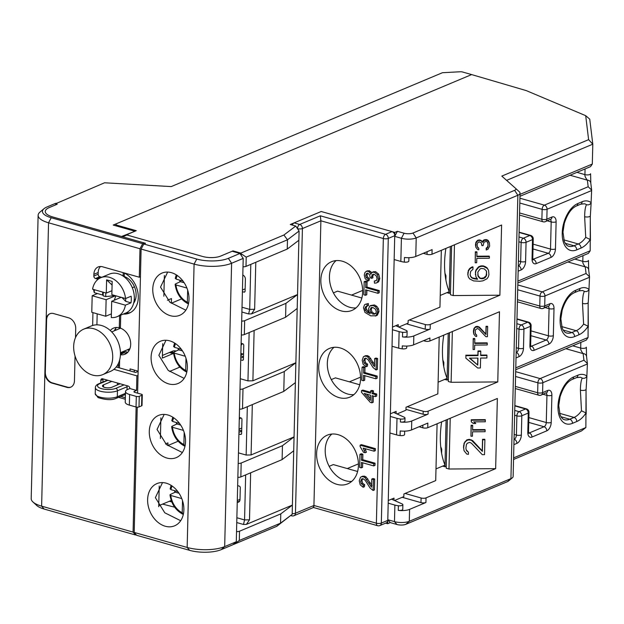 <?xml version="1.0" encoding="UTF-8"?>
<svg xmlns="http://www.w3.org/2000/svg" width="624" height="624" viewBox="0 0 624 624"><rect width="100%" height="100%" fill="white"/><g stroke="black" fill="none" stroke-linecap="round" stroke-linejoin="round"><path stroke-width="0.94" d="M408.915 257.689L408.837 261.074A3.518 1.193 -178.6 0 1 404.329 262.119L404.438 257.486A10.561 3.588 1.4 0 0 415.763 256.472L432.097 249.616L431.98 254.249L501.602 225.022L499.886 295.199L430.264 324.425L430.154 329.066L413.821 335.923A10.561 3.588 -178.6 0 1 402.496 336.929A3.518 1.193 -178.6 0 0 407.004 335.891L407.121 331.25A3.518 1.193 1.4 0 0 406.357 330.486L395.772 325.697M506.61 180.367L592.8 144.183L588.611 139.651L501.805 176.101L515.486 188.261A6.341 2.153 1.4 0 1 515.518 188.284A6.341 2.153 1.4 0 1 514.605 190.343L412.971 233.017A6.341 2.153 1.4 0 1 404.079 233.212L397.394 231.317L394.813 232.401L394.719 236.371L401.404 238.267A10.561 3.588 1.4 0 0 416.216 237.939L517.858 195.265A10.561 3.588 1.4 0 0 520.049 193.151A10.561 3.588 1.4 0 0 519.371 191.833A10.561 3.588 1.4 0 0 519.324 191.794L515.541 188.308M520.049 193.151L513.123 476.502A10.561 3.588 -178.6 0 1 512.382 477.781A10.561 3.588 -178.6 0 1 510.931 478.616L409.289 521.29A10.561 3.588 -178.6 0 1 394.485 521.625L387.793 519.722L387.691 523.692L390.273 522.616L387.793 519.722M404.68 431.145L404.594 434.53A3.518 1.193 -178.6 0 1 400.085 435.575L400.202 430.942A10.561 3.588 1.4 0 0 411.528 429.928L427.853 423.072L427.744 427.705L497.359 398.479L495.643 468.655L426.028 497.882L425.911 502.515L409.586 509.371A10.561 3.588 -178.6 0 1 398.26 510.385A3.518 1.193 -178.6 0 0 402.769 509.34L402.878 504.707A3.518 1.193 1.4 0 0 402.121 503.935L391.529 499.153M406.754 346.07L406.715 347.802A3.518 1.193 -178.6 0 1 402.207 348.847L402.277 345.868A10.561 3.588 1.4 0 0 413.603 344.854L429.936 337.997L429.866 340.977L499.481 311.75L497.765 381.927L428.15 411.154L428.072 414.133L411.746 420.989A10.561 3.588 -178.6 0 1 400.421 422.003A3.518 1.193 -178.6 0 0 404.929 420.958L404.999 417.979A3.518 1.193 1.4 0 0 404.243 417.214L393.65 412.425M430.154 329.066A3.518 1.193 -178.6 0 1 425.217 329.176L406.435 323.84M409.344 320.003L425.326 324.542A3.518 1.193 1.4 0 0 430.264 324.425M431.98 254.249A3.518 1.193 -178.6 0 1 427.042 254.366L423.314 253.305M392.434 329.722L399.126 331.617A10.561 3.588 1.4 0 0 402.613 332.296A3.518 1.193 1.4 0 0 407.121 331.25M402.207 348.847A10.561 3.588 -178.6 0 1 398.72 348.169L392.028 346.265M499.886 295.199L453.227 295.565L450.434 294.77L451.628 246.004M351.515 295.105L362.669 290.425M233.002 251.488L233.017 250.887L240.825 253.102L283.912 235.014L295.737 226.052L290.261 224.5L321.204 211.505L394.813 232.401M349.401 381.833L360.547 377.146M347.279 468.554L358.426 463.874M588.611 139.651L585.694 115.666L526.282 90.613L471.643 74.584L116.672 223.618A3.518 1.193 1.4 0 0 115.939 224.32A3.518 1.193 1.4 0 0 117.312 225.311L136.266 230.685L128.536 233.938A3.518 1.193 1.4 0 0 127.803 234.64A3.518 1.193 1.4 0 0 129.176 235.63L202.777 256.519A12.675 4.313 1.4 0 0 220.553 256.121A12.675 4.313 -178.6 0 1 202.777 256.519L126.945 234.998L122.647 236.8L145.509 243.29L143.785 244.015L196.763 259.046A22.534 7.66 1.4 0 0 228.361 258.336L239.959 253.469L232.151 251.254L220.553 256.121L233.017 250.887M276.791 526.313L233.704 544.401L239.296 540.478L280.55 523.154L276.791 526.313L292.165 514.355L280.55 523.154L280.777 513.887L292.391 505.089L246.379 524.402L243.485 524.472L244.561 519.932L245.661 474.903M280.777 513.887L239.522 531.211A3.518 1.193 1.4 0 1 236.535 531.609M174.665 507.203L162.599 504.098M250.645 472.805L249.499 519.823L246.379 524.402M237.658 485.644L239.21 486.08A1.412 1.053 67.2 0 1 240.295 487.718L239.998 499.637A3.518 2.636 67.2 0 1 238.579 502.094A3.518 2.636 67.2 0 1 237.253 502.187M240.271 378.721L247.954 380.905L249.14 332.561M239.53 409.133A3.518 1.193 -178.6 0 0 242.51 408.728L283.772 391.412L284.255 371.545L295.87 362.747L252.892 380.788L247.954 380.905M284.255 371.545L243.001 388.869A3.518 1.193 1.4 0 1 240.014 389.267M179.938 367.084L169.611 371.42M241.137 343.301L242.689 343.746A1.412 1.053 67.2 0 1 243.773 345.384L243.43 359.284A1.412 1.053 67.2 0 1 242.284 360.29L240.731 359.853M240.825 355.945L243.493 356.71M181.6 298.896L171.272 303.233M178.121 441.23L167.794 445.567M292.165 514.355L293.717 450.801L282.103 459.599L240.848 476.923A3.518 1.193 -178.6 0 1 237.861 477.321M282.103 459.599L282.446 445.7L294.06 436.894L251.082 454.943L252.314 404.617M293.717 450.801L295.386 382.613L283.772 391.412M252.892 380.788L254.124 330.47M295.386 382.613L297.539 294.559L251.519 313.88L248.633 313.942L249.701 309.403L250.801 264.373M255.793 262.283L254.639 309.293L251.519 313.88M297.196 308.459L285.581 317.265L285.925 303.358L297.539 294.559L298.865 240.271L287.251 249.07L287.477 239.803L283.912 235.014M251.082 454.943L246.145 455.052L247.322 406.708M238.454 452.868L246.145 455.052M282.446 445.7L241.184 463.016A3.518 1.193 1.4 0 1 238.196 463.421M240.887 353.418L243.126 354.058M179.166 366.202L179.135 367.419M173.558 353.41A10.561 5.998 105.8 0 0 173.098 353.574L162.349 358.082L162.708 343.676L162.419 355.438L172.302 351.289A14.087 7.995 -74.2 0 1 175.82 350.977A14.087 7.995 -74.2 0 1 176.101 351.07M160.891 417.823L160.384 438.555L160.891 417.823M164.369 275.488L163.862 296.221L164.369 275.488M158.722 506.743L159.229 486.018L158.746 505.721L171.218 500.487M239.015 430.1L241.683 430.856M239.039 429.156L241.753 428.017M240.848 355.009L243.563 353.87M239.32 417.448L240.88 417.893A1.412 1.053 67.2 0 1 241.956 419.531L241.621 433.43A1.412 1.053 67.2 0 1 240.474 434.444L238.922 434M242.798 275.114A3.518 2.636 67.2 0 1 245.388 279.178L245.099 291.096A1.412 1.053 67.2 0 1 243.953 292.102L242.401 291.665M240.77 358.184L243.485 357.045M238.961 432.331L241.675 431.192M241.324 255.528L240.825 253.102M287.251 249.07L245.989 266.393A3.518 1.193 -178.6 0 1 243.009 266.791M241.363 253.921L246.223 257.127L287.477 239.803L299.091 231.005L298.865 240.271M590.593 173.745A3.518 1.193 -178.6 0 1 590.593 173.8L590.811 183.495M585.694 115.666L589.75 119.168L592.8 144.183L592.316 164.042L590.507 166.655L519.979 196.271M586.927 376.03L586.03 390.796L586.201 414.079L585.998 412.955L581.49 410.803L580.39 390.156A3.518 1.193 1.4 0 0 584.08 390.367A3.518 1.193 1.4 0 0 586.061 389.345A3.518 1.193 1.4 0 0 586.053 389.282L585.874 427.534L513.583 457.883M580.827 342.397L580.687 348.075C580.421 349.362 581.24 351.211 583.136 353.613L583.939 360.204L587.402 363.519L586.856 376.21M586.349 347.194A3.518 1.193 -178.6 0 1 586.357 347.256L586.576 356.951M589.04 289.302L588.143 304.075L588.323 327.35L588.12 326.227L583.612 324.074L582.512 303.428A3.518 1.193 1.4 0 0 586.201 303.638A3.518 1.193 1.4 0 0 588.182 302.617A3.518 1.193 1.4 0 0 588.175 302.554L588.073 337.498L586.271 340.111L515.736 369.728M582.949 255.668L582.808 261.347C582.543 262.634 583.354 264.482 585.257 266.885L586.061 273.476L589.524 276.791L588.978 289.481M588.471 260.465A3.518 1.193 -178.6 0 1 588.471 260.528L588.689 270.223M591.162 202.582L590.265 217.347L590.444 240.622L590.234 239.499L585.725 237.346L584.633 216.707A3.518 1.193 1.4 0 0 588.323 216.91A3.518 1.193 1.4 0 0 590.296 215.888A3.518 1.193 1.4 0 0 590.296 215.826L590.195 250.77L588.393 253.383L517.858 283M585.062 168.94L584.922 174.619A3.518 1.193 -178.6 0 0 588.611 174.829A3.518 1.193 -178.6 0 0 590.593 173.8L590.788 183.043A3.518 3.307 173.1 0 0 587.371 180.157L588.175 186.748L591.646 190.07L591.092 202.753M591.669 190.523L547.069 209.251A3.518 2.636 -112.8 0 0 544.362 205.148A3.518 1.997 105.8 0 0 542.131 209.36L541.889 219.289A3.518 1.997 105.8 0 0 543.075 221.777A3.518 3.518 0 0 0 545.399 221.629L549.994 219.453M576.943 172.349L584.922 174.619C584.657 175.906 585.476 177.754 587.371 180.157L570.055 175.243M404.329 262.119A10.561 3.588 -178.6 0 1 400.842 261.44L394.15 259.545M400.085 435.575A10.561 3.588 -178.6 0 1 396.599 434.897L389.906 432.994M404.999 417.979A3.518 1.193 1.4 0 1 400.491 419.024A10.561 3.588 1.4 0 1 397.004 418.345L390.312 416.442M385.679 523.123L387.691 523.692M402.878 504.707A3.518 1.193 1.4 0 1 398.377 505.752A10.561 3.588 1.4 0 1 394.883 505.073L388.198 503.17M429.866 340.977A3.518 1.193 -178.6 0 1 424.928 341.094L423.524 340.688M428.15 411.154A3.518 1.193 1.4 0 1 423.212 411.263L407.222 406.731M428.072 414.133A3.518 1.193 -178.6 0 1 423.134 414.242L405.967 409.375M427.744 427.705A3.518 1.193 -178.6 0 1 422.807 427.814L419.078 426.761M425.911 502.515A3.518 1.193 -178.6 0 1 420.974 502.624L402.199 497.297M426.028 497.882A3.518 1.193 1.4 0 1 421.091 497.991L405.101 493.459M495.643 468.655L448.984 469.014L446.199 468.226L447.385 419.461M452.345 331.539L451.105 382.294L448.313 381.498L449.506 332.732M454.467 244.811L453.227 295.565M488.584 270.449L487.172 267.914L485.41 266.682L483.194 265.871L480.956 265.894L478.694 266.737L475.933 270.067L475.433 272.142L475.901 276.752L477.625 279.224L474.061 278.834L471.401 277.618L470.122 275.145L470.66 271.417L472.945 269.334L473 267.259L471.643 267.688L469.825 268.944L468.429 271.019L467.891 274.747L468.289 276.814L469.583 278.873L473.561 280.909L479.817 281.276L482.96 280.839L487.04 278.733L488.436 276.658L488.935 274.583L488.584 270.449L487.289 268.39L483.311 266.354L481.073 266.37L478.819 267.22L476.05 270.551L475.55 272.618L475.901 276.752M477.29 278.749L472.602 277.953L471.284 277.134L470.122 275.036M473 267.259L472.875 266.783L471.526 267.205L469.7 268.46L468.304 270.543L467.766 274.271L468.289 276.814M476.947 252.283L476.822 251.8L475.332 251.815L475.199 262.774L476.689 262.766L476.798 258.352L489.333 258.25L489.372 256.597L476.837 256.698L476.947 252.283L475.449 252.291L475.199 262.774M489.372 256.597L489.247 256.121L476.845 256.214M489.411 242.806L488.14 240.404L486.369 239.593L483.974 239.889L482.438 241.831L480.691 240.193L477.703 240.217L475.855 242.432L475.496 244.92L475.87 247.33L477.61 249.522L478.795 249.787L478.826 248.407L477.368 247.042L477.134 244.561L477.461 243.181L478.99 241.784L481.354 242.869L481.884 245.622L483.077 245.614L484.06 242.026L486.463 241.449L487.633 242.268L488.14 245.856L487.5 247.79L486.283 248.625L486.252 250.006L488.062 249.163L489.629 246.113L489.411 242.806L487.383 240.341L484.099 240.365L482.563 242.307L480.808 240.669L479.021 240.404L477.828 240.692L475.979 242.915L475.87 247.33M478.826 248.407L477.29 246.62M481.783 244.156L481.884 245.622M487.874 242.728L488.023 245.372L487.375 247.307L486.166 248.141L486.252 250.006M486.634 271.752L486.088 275.777L483.795 277.867L481.096 278.304L479.762 277.898L477.734 274.973M478.694 266.737L478.819 267.22M477.321 267.992L477.446 268.468M480.956 265.894L481.073 266.37M483.194 265.871L483.311 266.354M485.41 266.682L485.534 267.166M487.172 267.914L487.289 268.39M467.766 274.271L467.891 274.747M467.813 272.61L467.93 273.094M468.304 270.543L468.429 271.019M469.7 268.46L469.825 268.944M471.526 267.205L471.643 267.688M470.418 275.902L470.535 276.385M471.284 277.134L471.401 277.618M472.602 277.953L472.727 278.437M473.936 278.359L474.061 278.834M476.611 278.749L476.736 279.232M475.379 274.209L475.504 274.693M475.433 272.142L475.55 272.618M475.933 270.067L476.05 270.551M482.29 454.678L484.528 454.662L484.895 439.764L482.656 439.78L482.375 451.363L471.455 440.279L468.78 439.889L466.978 440.318L465.145 441.987L464.209 443.648L463.663 447.79L464.038 450.684L466.643 453.968L468.421 454.373L468.476 452.299L466.284 450.247L465.886 448.188L466.432 444.46L467.353 443.212L469.615 442.361L471.385 443.18L482.29 454.678M471.214 425.747L470.956 436.231L472.446 436.223L472.555 431.808L485.09 431.707L485.137 430.053L472.594 430.154L472.703 425.74L471.214 425.747L471.089 425.272L470.956 436.231M485.378 420.124L471.346 420.233L471.307 421.886L473.359 423.524L475.745 423.509L473.694 421.871L485.332 421.777L485.254 419.64L471.229 419.749L471.307 421.886M465.855 358.168L477.695 368.004L480.386 367.981L480.628 358.051L486.892 358.004L486.954 355.516L480.683 355.571L480.784 351.429L478.101 351.452L478 355.586L465.91 355.68L465.855 358.168L465.91 355.68M477.766 365.102L469.435 358.137L477.937 358.075L477.766 365.102L469.88 358.137M473.335 339.019L473.078 349.502L474.568 349.495L474.677 345.08L487.211 344.978L487.25 343.325L474.716 343.426L474.825 339.011L473.335 339.019L473.21 338.543L473.078 349.502M485.924 336.718L487.414 336.703L487.656 326.773L486.166 326.789L485.979 334.511L478.694 327.124L475.714 327.148L474.49 328.255L473.499 332.124L473.749 334.051L475.488 336.25L476.674 336.515L476.713 335.135L475.254 333.77L475.348 329.901L477.469 328.513L478.647 329.051L485.924 336.718M480.121 268.858L481.471 268.437L484.146 268.827L486.338 270.878L486.681 275.012L485.277 277.508L483.92 278.343L482.563 278.772L479.887 278.374L478.148 276.323L477.797 272.189L480.121 268.858M450.224 418.267L448.984 469.014M484.895 439.764L484.778 439.28L482.539 439.304L482.251 450.887L472.657 440.622L469.552 439.405L466.853 439.834L464.092 443.165L463.538 447.307L464.038 450.684M468.476 452.299L466.206 449.826M485.137 430.053L485.012 429.569L472.61 429.671M472.703 425.74L472.586 425.256L471.089 425.272M475.745 423.509L474.17 421.863M482.539 439.304L482.656 439.78M482.251 450.887L482.375 451.363M472.657 440.622L472.774 441.098M471.331 439.803L471.455 440.279M469.552 439.405L469.677 439.881M468.655 439.405L468.78 439.889M466.853 439.834L466.978 440.318M465.028 441.503L465.145 441.987M464.092 443.165L464.209 443.648M463.577 445.653L463.702 446.137M463.538 447.307L463.663 447.79M467.033 451.004L467.15 451.487M471.229 419.749L471.346 420.233M497.765 381.927L451.105 382.294M486.954 355.516L486.829 355.04L480.698 355.087M480.784 351.429L480.667 350.953L477.984 350.969L477.883 355.111L465.793 355.204M487.25 343.325L487.133 342.849L474.731 342.943M474.825 339.011L474.7 338.528L473.21 338.543M487.656 326.773L487.539 326.297L486.041 326.305L485.854 334.027L479.458 327.187L477.391 326.375L475.589 326.664L473.749 328.887L473.749 334.051M476.713 335.135L475.168 333.341M477.805 358.075L477.649 364.627M512.382 477.781L508.357 481.135A6.341 2.153 -178.6 0 1 507.491 481.642L405.85 524.316A6.341 2.153 -178.6 0 1 396.965 524.511L390.273 522.616M585.874 427.534L581.49 430.95L513.544 459.482M285.925 303.358L244.663 320.681A3.518 1.193 1.4 0 1 241.675 321.079M295.737 226.052L299.091 231.005M241.34 334.987A3.518 1.193 -178.6 0 0 244.327 334.581L285.581 317.265M242.44 289.988L245.154 288.85M397.394 231.317L394.719 236.371M519.808 203.026L542.131 209.36A3.518 1.193 -178.6 0 0 547.069 209.251L546.827 219.18L551.983 217.012A7.043 4.001 -74.2 0 1 556.117 221.832L555.454 248.976A7.043 4.001 -74.2 0 1 551 257.4L536.172 263.624A7.043 4.001 -74.2 0 1 532.038 258.804L532.506 239.608L526.055 242.315A3.518 1.193 -178.6 0 1 521.118 242.424L520.65 261.62A3.518 1.997 -74.2 0 1 518.419 265.832L518.271 265.894M518.146 271.19L521.134 269.935A7.043 4.001 -74.2 0 0 525.587 261.511L526.055 242.315A3.518 2.636 -112.8 0 0 523.349 238.212A3.518 1.997 105.8 0 0 521.118 242.424L518.864 241.784M532.038 258.804A3.518 1.193 1.4 0 0 532.771 258.102L533.239 238.898A3.518 1.193 1.4 0 1 532.506 239.608A3.518 2.636 -112.8 0 0 529.799 235.505L523.349 238.212L518.981 236.972M519.566 212.956L541.889 219.289A3.518 1.193 -178.6 0 0 546.827 219.18A3.518 2.636 67.2 0 1 545.399 221.629M574.821 259.077L582.808 261.347A3.518 1.193 -178.6 0 0 586.498 261.55A3.518 1.193 -178.6 0 0 588.471 260.528L588.666 269.771A3.518 3.307 173.1 0 0 585.257 266.885L567.941 261.971M589.547 277.251L544.947 295.971A3.518 2.636 -112.8 0 0 542.24 291.876A3.518 1.997 105.8 0 0 540.017 296.088L539.768 306.017A3.518 1.997 105.8 0 0 540.961 308.498A3.518 3.518 0 0 0 543.286 308.357L547.88 306.181M517.452 299.684L539.768 306.017A3.518 1.193 -178.6 0 0 544.705 305.908L544.947 295.971A3.518 1.193 -178.6 0 1 540.017 296.088L517.694 289.747M529.916 345.532A3.518 1.193 1.4 0 0 530.65 344.83L531.118 325.627A3.518 1.193 1.4 0 1 530.384 326.336L529.916 345.532A7.043 4.001 -74.2 0 0 534.05 350.353L548.878 344.12A7.043 4.001 -74.2 0 0 553.34 335.696L554.003 308.552A7.043 4.001 -74.2 0 0 549.869 303.74L544.705 305.908A3.518 2.636 67.2 0 1 543.286 308.357M516.859 323.7L521.235 324.94A3.518 2.636 -112.8 0 1 523.942 329.043L530.384 326.336A3.518 2.636 -112.8 0 0 527.678 322.234L521.235 324.94A3.518 1.997 105.8 0 0 519.004 329.152L518.536 348.348L516.274 347.708M516.025 357.919L519.012 356.663A7.043 4.001 -74.2 0 0 523.474 348.239L523.942 329.043A3.518 1.193 -178.6 0 1 519.004 329.152L516.742 328.513M572.707 345.805L580.687 348.075A3.518 1.193 -178.6 0 0 584.376 348.278A3.518 1.193 -178.6 0 0 586.357 347.256L586.552 356.499A3.518 3.307 173.1 0 0 583.136 353.613L565.82 348.699M587.426 363.979L542.833 382.699A3.518 2.636 -112.8 0 0 540.127 378.596A3.518 1.997 105.8 0 0 537.896 382.808L537.654 392.746A3.518 1.997 105.8 0 0 538.84 395.226A3.518 3.518 0 0 0 541.164 395.086L545.758 392.909M515.33 386.404L537.654 392.746A3.518 1.193 -178.6 0 0 542.591 392.629L542.833 382.699A3.518 1.193 -178.6 0 1 537.896 382.808L515.572 376.475M527.795 432.26A3.518 1.193 1.4 0 0 528.528 431.551L528.996 412.355A3.518 1.193 1.4 0 1 528.263 413.057L527.795 432.26A7.043 4.001 -74.2 0 0 531.929 437.073L546.757 430.849A7.043 4.001 -74.2 0 0 551.218 422.425L551.881 395.281A7.043 4.001 -74.2 0 0 547.747 390.468L542.591 392.629A3.518 2.636 67.2 0 1 541.164 395.086M514.745 410.428L519.113 411.668A3.518 2.636 -112.8 0 1 521.82 415.763L528.263 413.057A3.518 2.636 -112.8 0 0 525.556 408.962L519.113 411.668A3.518 1.997 105.8 0 0 516.883 415.88L516.415 435.076L514.153 434.437M513.903 444.647L516.89 443.391A7.043 4.001 -74.2 0 0 521.352 434.967L521.82 415.763A3.518 1.193 -178.6 0 1 516.883 415.88L514.621 415.233M584.633 216.707C584.735 210.577 585.367 206.575 586.529 204.711A21.122 11.996 105.8 0 0 584.548 203.791L580.71 204.188A3.518 2.636 -112.8 0 0 582.13 201.731L577.832 203.541A24.648 13.993 105.8 0 0 562.224 233.025A24.648 13.993 105.8 0 0 576.701 249.881L580.999 248.079A24.648 13.993 105.8 0 0 590.234 239.499M582.13 201.731A24.648 13.993 105.8 0 1 591.139 202.652C590.226 204.508 588.689 205.195 586.529 204.711M582.512 303.428C582.613 297.297 583.245 293.303 584.407 291.439A21.122 11.996 105.8 0 0 582.426 290.519L578.588 290.917A3.518 2.636 -112.8 0 0 580.016 288.46L575.718 290.269A24.648 13.993 105.8 0 0 560.11 319.753A24.648 13.993 105.8 0 0 574.579 336.609L578.877 334.807A24.648 13.993 105.8 0 0 588.12 326.227M580.016 288.46A24.648 13.993 105.8 0 1 589.017 289.38C588.104 291.236 586.568 291.923 584.407 291.439M580.39 390.156C580.492 384.025 581.123 380.032 582.286 378.167A21.122 11.996 105.8 0 0 580.304 377.247L576.467 377.645A3.518 2.636 -112.8 0 0 577.894 375.188L573.596 376.99A24.648 13.993 105.8 0 0 557.989 406.481A24.648 13.993 105.8 0 0 572.465 423.337L576.763 421.528A24.648 13.993 105.8 0 0 585.998 412.955M577.894 375.188A24.648 13.993 105.8 0 1 586.895 376.108C585.983 377.957 584.446 378.643 582.286 378.167M477.984 350.969L478.101 351.452M477.883 355.111L478 355.586M475.706 334.113L475.831 334.589M473.382 331.648L473.499 332.124M473.405 330.541L473.53 331.024M473.749 328.887L473.866 329.363M474.373 327.779L474.49 328.255M475.589 326.664L475.714 327.148M476.791 326.375L476.915 326.859M477.391 326.375L477.508 326.851M478.577 326.641L478.694 327.124M479.458 327.187L479.575 327.662M485.854 334.027L485.979 334.511M486.041 326.305L486.166 326.789M478.023 275.847L478.148 276.323M478.889 277.079L479.014 277.555M479.762 277.898L479.887 278.374M481.096 278.304L481.221 278.78M482.446 278.288L482.563 278.772M483.795 277.867L483.92 278.343M485.16 277.025L485.277 277.508M486.088 275.777L486.205 276.26M486.564 274.537L486.681 275.012M475.332 251.815L475.449 252.291M488.14 240.404L488.264 240.887M487.258 239.866L487.383 240.341M488.717 241.231L488.842 241.706M486.166 248.141L486.283 248.625M486.767 247.861L486.892 248.344M487.375 247.307L487.5 247.79M487.687 246.753L487.812 247.237M488.023 245.372L488.14 245.856M488.062 243.719L488.186 244.195M477.828 247.385L477.945 247.861M475.496 244.92L475.621 245.396M475.511 244.366L475.636 244.85M475.855 242.432L475.979 242.915M476.479 241.324L476.603 241.808M477.703 240.217L477.828 240.692M478.904 239.928L479.021 240.404M479.497 239.92L479.622 240.404M480.691 240.193L480.808 240.669M481.572 240.731L481.689 241.215M482.438 241.831L482.563 242.307M483.07 240.451L483.187 240.926M483.974 239.889L484.099 240.365M485.176 239.6L485.3 240.084M486.369 239.593L486.494 240.076M237.292 500.518L240.006 499.379M172.715 352.482A14.087 7.995 105.8 0 0 172.091 351.374M127.78 352.271L123.997 351.195M171.35 303.202L171.46 298.561L167.458 300.245M167.872 445.536L167.934 442.892L165.524 443.898M106.603 279.841L112.18 281.424L111.852 294.668L125.564 298.553A21.122 15.834 -112.8 0 0 100.807 277.703A21.122 15.834 -112.8 0 0 92.57 289.193L106.283 293.085L106.603 279.841L112.094 285.059M117.164 316.664A21.122 15.834 67.2 0 0 125.401 305.175L111.696 301.283L111.298 317.561A21.122 15.834 67.2 0 0 117.164 316.664L125.759 313.053A21.122 15.834 67.2 0 0 132.187 287.446A21.122 15.834 67.2 0 0 109.403 274.1L100.807 277.703M105.713 316.251L106.119 299.699L92.18 295.745L91.775 312.296L105.713 316.251L111.384 313.872M125.564 298.553L131.149 296.213A21.122 15.834 -112.8 0 1 130.985 302.827L125.642 301.314L121.969 297.531M111.953 290.698L106.283 293.085M121.165 297.305L111.696 301.283M125.713 298.49L125.642 301.314M125.401 305.175L130.985 302.827M115.245 295.628L105.706 296.564L103.163 295.838L103.256 292.227M115.588 295.729L106.119 299.699M92.18 295.745L97.422 293.545M105.799 292.945L105.706 296.564M115.9 295.815L114.231 300.222M134.222 299.887L135.494 299.348M132.304 287.742L134.472 286.829M129.168 350.36L127.265 349.822M102.726 374.634L110.464 371.389A24.648 18.478 -112.8 0 0 119.886 347.825A24.648 18.478 -112.8 0 0 101.486 325.494A24.648 18.478 -112.8 0 0 91.385 325.939L83.647 329.183A24.648 18.478 -112.8 0 0 74.225 352.747A24.648 18.478 -112.8 0 0 92.625 375.086A24.648 18.478 -112.8 0 0 102.726 374.634A24.648 18.478 -112.8 0 0 112.148 351.078A24.648 18.478 -112.8 0 0 93.756 328.739A24.648 18.478 -112.8 0 0 83.647 329.183M450.481 292.789L449.194 293.327L446.87 292.664M450.341 246.542L449.194 293.327M448.367 379.517L447.073 380.055L444.748 379.392M448.219 333.271L447.073 380.055M446.246 466.237L444.959 466.783L442.627 466.12M446.098 419.999L444.959 466.783M123.201 272.649L123.115 276.089M134.41 231.465L121.532 236.488L52.939 217.019A19.718 6.708 -178.6 0 1 45.263 211.481A19.718 6.708 1.4 0 0 52.939 217.019L144.394 242.97L142.67 243.695L139.994 248.75L139.3 277.22L102.5 266.776A10.561 7.917 -112.8 0 0 98.163 266.963A10.561 7.917 -112.8 0 0 93.889 274.326L93.85 276.05A2.114 1.583 67.2 0 0 95.472 278.515L96.587 278.827A2.114 1.583 -112.8 0 1 97.679 279.63M123.201 276.143L124.246 275.707M110.3 330.541A14.087 10.561 67.2 0 1 113.521 328.099A14.087 10.561 67.2 0 1 119.293 327.85L120.432 327.366M119.293 327.85L119.597 315.643M118.069 367.497A7.043 5.281 -112.8 0 0 118.373 365.578L118.427 363.355M124.215 352.856L124.238 351.983L120.448 353.574M116.54 327.475A14.087 10.561 -112.8 0 0 114.356 330.806M123.084 351.585A14.087 10.561 -112.8 0 0 124.238 351.983M101.556 266.565A22.183 16.63 -112.8 0 0 100.448 266.542M55.427 203.837L104.567 182.785L171.226 186.584L442.455 72.712L460.208 71.768A2.816 0.959 -178.6 0 1 462.532 71.994L471.643 74.584L113.233 225.061L134.425 231.075M55.957 203.198L57.19 204.243L49.358 207.535A19.718 6.708 1.4 0 0 45.263 211.481A19.718 6.708 -178.6 0 1 49.358 207.535L56.332 204.61L55.099 203.557L47.128 206.903A22.534 7.66 1.4 0 0 44.039 208.681A22.534 7.66 1.4 0 0 51.223 217.737L142.67 243.695M115.011 329.472L116.509 329.901M134.261 372.091L134.308 370.102M120.44 354.346L124.059 352.825A14.087 10.561 -112.8 0 0 127 353.005M117.382 384.93L117.429 383.003M119.636 359.993L119.473 366.561A7.745 5.803 67.2 0 1 119.34 367.856M120.728 315.167L120.409 328.177A14.087 10.561 67.2 0 1 130.432 341.11A14.087 10.561 67.2 0 1 124.979 354.229A14.087 10.561 67.2 0 1 120.424 354.752M123.365 314.059A22.183 16.63 -112.8 0 0 129.308 313.108A22.183 16.63 -112.8 0 0 138.076 293.686A22.183 16.63 -112.8 0 0 124.137 272.914M138.13 371.186L130.081 368.909L130.034 370.89M126.929 385.702A2.114 1.583 67.2 0 1 127.124 386.732L127.046 389.735M239.959 253.469L243.212 258.391L236.285 541.741L232.846 544.76L221.239 549.635A22.534 7.66 -178.6 0 1 189.641 550.345L136.672 535.306L134.191 532.42L137.249 407.176M137.592 393.143L141.11 249.07L143.785 244.015M141.11 249.07L194.087 264.1A26.762 9.103 1.4 0 0 231.605 263.258L243.212 258.391M236.285 541.741L224.679 546.608A26.762 9.103 -178.6 0 1 187.161 547.451L134.191 532.42M169.751 340.86A22.885 17.152 -112.8 0 0 160.368 341.273A22.885 17.152 -112.8 0 0 151.616 363.152A22.885 17.152 -112.8 0 0 168.698 383.893A22.885 17.152 -112.8 0 0 178.082 383.471A22.885 17.152 -112.8 0 0 186.833 361.592A22.885 17.152 -112.8 0 0 169.751 340.86M167.942 415.007A22.885 17.152 -112.8 0 0 158.551 415.42A22.885 17.152 -112.8 0 0 149.807 437.299A22.885 17.152 -112.8 0 0 166.889 458.039A22.885 17.152 -112.8 0 0 176.272 457.626A22.885 17.152 -112.8 0 0 185.024 435.747A22.885 17.152 -112.8 0 0 167.942 415.007M166.273 483.194A22.885 17.152 -112.8 0 0 156.889 483.608A22.885 17.152 -112.8 0 0 148.138 505.487A22.885 17.152 -112.8 0 0 165.22 526.227A22.885 17.152 -112.8 0 0 174.603 525.814A22.885 17.152 -112.8 0 0 183.355 503.935A22.885 17.152 -112.8 0 0 166.273 483.194M171.421 272.665A22.885 17.152 -112.8 0 0 162.029 273.078A22.885 17.152 -112.8 0 0 153.286 294.957A22.885 17.152 -112.8 0 0 170.368 315.697A22.885 17.152 -112.8 0 0 179.751 315.284A22.885 17.152 -112.8 0 0 188.503 293.405A22.885 17.152 -112.8 0 0 171.421 272.665M167.653 272.064L160.532 287.118L169.923 302.258L185.827 310.19M165.984 340.259L158.863 355.313L168.254 370.453L184.158 378.378M164.174 414.406L157.053 429.46L166.444 444.6L182.348 452.525M180.679 520.712L164.775 512.788L155.384 497.648L162.505 482.594M124.309 273L124.223 276.518A16.193 12.145 -112.8 0 1 134.948 288.046A16.193 12.145 -112.8 0 1 133.637 303.217M125.939 312.975A22.183 16.63 -112.8 0 0 130.564 312.491M111.774 381.397L103.561 384.844A5.281 1.794 1.4 0 0 102.461 385.905A5.281 1.794 1.4 0 0 106.018 387.699A5.281 1.794 1.4 0 0 111.922 387.223L120.136 383.776M136.126 407.027L133.076 532.1L41.621 506.15A26.762 9.103 -178.6 0 1 32.932 501.969A26.762 9.103 -178.6 0 1 31.2 498.638L38.126 215.288A26.762 9.103 1.4 0 0 48.547 222.791L139.994 248.75M136.172 534.729L135.556 534.994L44.101 509.036A22.534 7.66 -178.6 0 1 36.785 505.518L32.932 501.969M133.076 532.1L135.556 534.994M144.394 242.97L144.37 243.766M140.439 276.744L139.3 277.22M138.029 375.383L136.89 375.859L136.531 390.429L134.386 391.326L134.363 392.192M93.522 289.458L94.263 292.648L102.625 295.019L102.695 292.063M92.953 312.632L92.641 325.478M136.89 375.859L113.888 369.33M136.531 390.429L129.847 388.526A2.114 1.583 67.2 0 0 128.216 386.069L102.57 378.784A2.114 1.583 67.2 0 0 101.704 378.823A2.114 1.583 67.2 0 0 100.846 380.297L100.784 382.941M118.576 397.332L125.307 399.243M75.496 337.631L75.722 328.505A9.157 6.864 -112.8 0 0 68.687 317.842L53.625 313.568A9.157 6.864 -112.8 0 0 49.873 313.732A9.157 6.864 -112.8 0 0 46.168 320.112L44.889 372.419A9.157 6.864 -112.8 0 0 51.925 383.081L66.986 387.356A9.157 6.864 -112.8 0 0 70.738 387.184A9.157 6.864 -112.8 0 0 74.443 380.804L75.052 356.023M94.333 289.692L94.263 292.648M103.194 294.785L102.625 295.019M100.495 266.495A10.561 7.917 -112.8 0 0 98.186 272.524L98.147 274.248A2.114 1.583 -112.8 0 0 99.77 276.705L100.885 277.025A2.114 1.583 67.2 0 1 101.564 277.391M138.115 371.615A3.518 1.193 1.4 0 0 136.898 371.935L135.611 372.473L116.22 366.967M97.18 313.833L96.907 324.839M141.586 405.85L141.843 395.257A2.114 0.718 1.4 0 0 142.288 394.836L142.022 405.428A2.114 0.718 -178.6 0 1 141.586 405.85L139.004 406.934A2.114 0.718 -178.6 0 1 136.048 407.004L129.355 405.101A10.561 3.588 -178.6 0 1 125.237 402.137L125.502 391.544A10.561 3.588 1.4 0 1 127.694 389.431L129.847 388.526M103.061 378.924A2.114 1.583 -112.8 0 0 102.999 379.392L102.929 382.036M120.728 396.427L125.346 397.738M142.288 394.836A2.114 0.718 1.4 0 0 141.461 394.243L134.768 392.348A2.114 0.718 -178.6 0 1 133.949 391.755A2.114 0.718 -178.6 0 1 134.386 391.326M141.843 395.257L139.269 396.341A2.114 0.718 1.4 0 1 136.305 396.412L129.613 394.508A10.561 3.588 1.4 0 1 125.502 391.544M44.039 208.681L40.014 212.043A26.762 9.103 1.4 0 0 38.126 215.288M50.092 313.646A9.157 6.864 -112.8 0 0 46.597 319.933L45.318 372.232A9.157 6.864 -112.8 0 0 52.361 382.902L67.415 387.169A9.157 6.864 -112.8 0 0 70.949 387.091M313.217 507.094C313.552 508.061 313.786 507.523 313.934 505.479L320.892 220.802L320.338 215.795L299.707 224.461A3.518 1.997 105.8 0 0 297.476 228.626M340.244 347.95A26.411 19.796 -112.8 0 0 329.417 348.434A26.411 19.796 -112.8 0 0 319.324 373.675A26.411 19.796 -112.8 0 0 339.035 397.605A26.411 19.796 -112.8 0 0 349.861 397.129A26.411 19.796 -112.8 0 0 359.954 371.881A26.411 19.796 -112.8 0 0 340.244 347.95M342.365 261.23A26.411 19.796 -112.8 0 0 331.539 261.706A26.411 19.796 -112.8 0 0 321.446 286.946A26.411 19.796 -112.8 0 0 341.149 310.877A26.411 19.796 -112.8 0 0 351.983 310.401A26.411 19.796 -112.8 0 0 362.076 285.152A26.411 19.796 -112.8 0 0 342.365 261.23M338.13 434.678A26.411 19.796 -112.8 0 0 327.296 435.154A26.411 19.796 -112.8 0 0 317.203 460.403A26.411 19.796 -112.8 0 0 336.913 484.333A26.411 19.796 -112.8 0 0 347.74 483.857A26.411 19.796 -112.8 0 0 357.833 458.609A26.411 19.796 -112.8 0 0 338.13 434.678M371.92 485.542L366.171 477.025L364.533 476.159L362.575 476.213L360.454 477.305L359.252 480.761L360.188 484.817L363.152 487.274L363.379 485.238L361.351 483.764L360.664 481.205L361.951 478.819M363.152 487.274L364.439 486.736L364.673 484.7L362.638 483.226L361.951 480.667L362.716 478.616M362.544 478.694L361.421 479.162L363.16 478.78L365.196 480.308L370.102 488.054L373.105 490.487L374.4 489.949L374.665 479.006L373.019 478.538L371.732 479.084L371.53 487.204L364.884 477.571L363.246 476.697L361.288 476.759M373.706 465.91L375.001 465.371L375.047 463.18L362.755 459.693L362.887 454.217L361.241 453.749L359.954 454.288L359.635 467.407L361.28 467.875L361.413 462.423L373.706 465.91L373.76 463.718L361.468 460.231L361.6 454.756L359.954 454.288M361.28 467.875L362.567 467.337L362.677 462.782M374.065 451.199L375.359 450.661L375.406 448.625L361.405 444.655L360.118 445.193L360.087 446.503L363.472 452.283L365.126 452.759L363.16 448.102L374.065 451.199L374.119 449.171L360.118 445.193M365.126 452.759L366.413 452.213L365.048 448.64M375.398 396.607L376.693 396.061L376.74 394.033L373.402 393.081L373.456 390.85L371.888 390.406L370.601 390.944L370.547 393.182L361.507 390.616L361.468 392.278L370.321 402.394L371.888 402.839L372.06 395.655L375.398 396.607L375.453 394.571L372.115 393.627L372.169 391.388L370.601 390.944M370.57 392.278L362.801 390.078L361.507 390.616M371.888 402.839L373.175 402.301L373.331 396.014M375.835 378.799L377.122 378.261L377.177 376.069L364.884 372.583L365.017 367.107L363.371 366.639L362.084 367.177L361.764 380.297L363.41 380.765L363.542 375.313L375.835 378.799L375.89 376.607L363.597 373.121L363.73 367.645L362.084 367.177M363.41 380.765L364.697 380.227L364.806 375.671M374.86 365.024L369.119 356.515L367.481 355.641L365.524 355.696L363.402 356.788L362.193 360.243L363.137 364.299L366.093 366.764L366.327 364.72L364.299 363.246L363.613 360.688L364.892 358.301M366.093 366.764L367.388 366.218L367.614 364.182L365.586 362.708L364.9 360.149L365.656 358.098M365.485 358.176L364.369 358.644L366.101 358.262L368.144 359.791L373.051 367.536L376.054 369.97L377.341 369.431L377.606 358.488L375.96 358.028L374.673 358.566L374.478 366.686L367.825 357.053L366.194 356.179L364.229 356.242M366.389 306.212L368.433 305.612L368.355 303.553L365.344 304.278L364.478 304.879L363.48 307.811L364.97 312.429L370.804 315.869L376.038 315.744L377.707 312.039L377.169 309.208L375.5 306.875L373.066 305.51L369.782 306.017L368.433 309.114L368.831 311.47L370.188 313.661L366.982 312.172L365.297 310.167L364.884 308.334L365.976 306.337M377.325 315.206L375.476 316.056L377.325 315.206L378.994 311.501L378.464 308.669L376.787 306.337L374.361 304.964L370.547 305.549M369.158 312.203L366.584 309.629L366.171 307.788L366.959 305.978M377.926 293.311L379.213 292.773L379.267 290.581L366.974 287.087L367.107 281.611L365.461 281.151L364.174 281.689L363.854 294.809L365.5 295.277L365.633 289.825L377.926 293.311L377.98 291.119L365.687 287.633L365.82 282.157L364.174 281.689M365.5 295.277L366.787 294.731L366.896 290.183M376.381 282.992L377.348 282.337L378.526 279.022L377.356 274.669L374.299 272.204L372.029 272.384L370.789 274.326L369.65 272.282L368.02 271.245L366.21 271.346L364.837 272.704L364.276 275.059L365.149 278.616L367.77 281.065L368.121 279.115L366.265 277.571L365.687 275.41L366.358 273.64L367.926 273.32L369.658 274.856L370.149 277.68L371.647 278.327L371.491 276.845L372.317 274.739L374.283 274.373L376.334 275.948L377.107 278.608L376.42 280.48L374.291 281.073L374.47 283.171L376.381 282.992L378.635 281.798L379.813 278.483L378.643 274.123L375.586 271.666L373.324 271.838M371.615 272.704L369.307 270.699L366.241 271.331M367.77 281.065L369.057 280.519L369.416 278.577L367.552 277.025L366.974 274.872L367.645 273.101M371.647 278.327L372.934 277.789L372.778 276.299L373.604 274.193M376.397 280.504L374.291 281.073M370.414 398.447L366.569 394.095M375.866 313.599L374.158 313.56L372.005 311.984L371.225 309.41L372.115 307.343M334.004 347.311A26.411 19.796 -112.8 0 0 328.653 373.082A26.411 19.796 -112.8 0 0 347.63 393.994A26.411 19.796 -112.8 0 0 353.87 394.641M331.882 434.039A26.411 19.796 -112.8 0 0 326.531 459.81A26.411 19.796 -112.8 0 0 345.509 480.722A26.411 19.796 -112.8 0 0 351.757 481.369M336.118 260.582A26.411 19.796 -112.8 0 0 330.775 286.361A26.411 19.796 -112.8 0 0 349.744 307.273A26.411 19.796 -112.8 0 0 355.992 307.913M292.313 225.085A3.518 1.997 -74.2 0 1 294.13 222.877L321.204 211.505L392.028 231.605A3.518 2.636 67.2 0 1 394.735 235.708L387.777 520.385A3.518 2.636 67.2 0 1 386.35 522.842L379.899 525.548A3.518 2.636 -112.8 0 0 381.326 523.091L388.284 238.415A3.518 2.636 -112.8 0 0 385.577 234.312A3.518 1.997 105.8 0 0 383.347 238.524A3.518 1.193 1.4 0 0 388.284 238.415L394.735 235.708M329.168 466.331L333.31 464.591L357.607 471.487M331.289 379.603L335.431 377.863L359.728 384.758M333.411 292.874L337.553 291.135L361.85 298.038M313.49 507.499L294.029 515.689A3.518 2.636 -112.8 0 0 295.456 513.232A3.518 1.193 -178.6 0 1 292.18 513.622M297.515 228.68A3.518 1.193 1.4 0 0 302.414 228.556A3.518 2.636 -112.8 0 0 299.707 224.461L294.13 222.877M387.777 520.385L381.326 523.091A3.518 1.193 -178.6 0 1 376.389 523.201L383.347 238.524L320.892 220.802L302.414 228.556L295.456 513.232L313.934 505.479L376.389 523.201A3.518 1.997 105.8 0 0 377.575 525.689A3.518 3.518 0 0 0 379.899 525.548M388.261 500.526L394.017 498.108L393.962 500.253M394.54 500.51L403.837 496.61L403.9 493.958L435.7 480.605L437.089 423.782M441.332 250.325L439.943 307.156L408.143 320.51L408.073 323.154L398.775 327.062M392.496 327.077L398.26 324.659L398.206 326.797M439.21 337.054L437.822 393.884L406.021 407.23L405.951 410.21L397.036 413.954M390.382 413.798L396.139 411.38L396.084 413.525M374.665 479.006L373.378 479.552L371.732 479.084M373.105 490.487L373.378 479.552M364.673 484.7L363.379 485.238M370.492 395.21L370.367 400.397L364.205 393.432L370.492 395.21M376.054 369.97L376.319 359.034L374.673 358.566M367.146 306.158L367.06 304.099L365.344 304.278M371.787 307.484L370.828 307.882L373.121 307.616L375.476 309.215L376.303 311.672L375.843 313.24L374.572 314.145L372.871 314.098L370.711 312.523L369.938 309.949L371.272 307.616M376.42 280.48L375.843 280.862M373.433 274.271L372.84 274.404M367.31 273.242L366.803 273.351M367.513 270.8L366.21 271.346M373.612 271.69L372.029 272.384M375.047 463.18L373.76 463.718M362.887 454.217L361.6 454.756M362.755 459.693L361.468 460.231M375.406 448.625L374.119 449.171M376.74 394.033L375.453 394.571M373.456 390.85L372.169 391.388M373.402 393.081L372.115 393.627M377.177 376.069L375.89 376.607M365.017 367.107L363.73 367.645M364.884 372.583L363.597 373.121M377.606 358.488L376.319 359.034M367.614 364.182L366.327 364.72M368.355 303.553L367.06 304.099M379.267 290.581L377.98 291.119M367.107 281.611L365.82 282.157M366.974 287.087L365.687 287.633M369.416 278.577L368.121 279.115M443.773 335.135A67.532 38.345 105.8 0 0 447.119 378.401L438.11 382.177M441.659 421.863A67.532 38.345 105.8 0 0 444.998 465.13L435.989 468.905M440.232 295.456L449.233 291.673A67.532 38.345 -74.2 0 1 445.895 248.414M239.281 419.336A12.324 9.235 -112.8 0 0 240.63 417.823M176.342 422.518A49.546 28.135 105.8 0 0 176.436 424.203M183.44 430.396L172.481 427.284L172.013 426.293L176.873 423.992A20.756 15.561 67.2 0 1 176.779 422.635M176.873 423.992L180.687 425.077M172.154 420.467L172.622 421.457L179.517 423.415M185.063 446.059L183.885 444.561L184.181 432.463M185.024 446.074L184.501 446.043C177.247 442.151 172.965 435.708 171.639 426.715L172.013 426.293M179.821 280.176A49.546 28.135 105.8 0 0 179.915 281.861M186.919 288.054L175.96 284.95L175.484 283.951L180.352 281.658A20.756 15.561 67.2 0 1 180.258 280.301M180.352 281.658L184.166 282.742M175.633 278.125L176.101 279.123L182.996 281.081M188.542 303.724L187.364 302.227L187.66 290.129M188.503 303.732L187.98 303.701C180.726 299.809 176.444 293.366 175.118 284.372L175.484 283.951M241.09 345.189A12.324 9.235 -112.8 0 0 242.44 343.668M178.16 348.364A49.546 28.135 105.8 0 0 178.253 350.056M185.258 356.249L174.291 353.137L173.823 352.147L178.69 349.846A20.756 15.561 67.2 0 1 178.589 348.488M178.69 349.846L182.497 350.93M173.963 346.32L174.431 347.311L181.334 349.268M186.872 371.912L185.702 370.414L185.991 358.316M186.833 371.927L186.311 371.896C179.065 367.996 174.775 361.553 173.456 352.568L173.823 352.147M174.681 490.706A49.546 28.135 105.8 0 0 174.775 492.391M181.779 498.584L170.812 495.472L170.344 494.481L175.211 492.188A20.756 15.561 67.2 0 1 175.11 490.831M175.211 492.188L179.018 493.264M170.485 488.654L170.953 489.645L177.856 491.603M183.394 514.254L182.224 512.756L182.512 500.651M183.355 514.262L182.832 514.231C175.586 510.338 171.296 503.896 169.978 494.902L170.344 494.481M412.971 233.017L416.216 237.939L415.763 256.472M507.491 481.642L510.931 478.616L517.858 195.265L514.605 190.343M409.586 509.371L409.289 521.29L405.85 524.316M411.746 420.989L411.528 429.928M413.821 335.923L413.603 344.854M425.326 324.542L425.217 329.176M427.112 251.714L427.042 254.366M399.126 331.617L398.72 348.169M402.613 332.296L402.496 336.929M243.485 524.472L236.753 522.561M249.499 519.823L244.561 519.932L236.87 517.748M169.369 352.521L173.098 353.574M243.282 359.876L242.284 360.29M241.472 434.023L240.474 434.444M234.273 543.894L234.289 543.496M245.989 266.393L246.223 257.127M117.289 226.208L117.312 225.311M588.175 186.748L544.362 205.148L519.925 198.214M520.018 194.392L592.316 164.042M517.904 281.12L590.195 250.77M515.783 367.848L588.073 337.498M559.572 413.322L574.057 417.433A3.518 2.636 67.2 0 1 576.763 421.528M561.031 416.762L569.759 419.234L574.057 417.433A21.122 11.996 105.8 0 0 581.49 410.803M561.694 326.594L576.17 330.704A3.518 2.636 67.2 0 1 578.877 334.807M563.152 330.034L571.873 332.506L576.17 330.704A21.122 11.996 105.8 0 0 583.612 324.074M563.815 239.866L578.292 243.976A21.122 11.996 105.8 0 0 585.725 237.346M565.274 243.305L573.994 245.778L578.292 243.976A3.518 2.636 67.2 0 1 580.999 248.079M404.079 233.212L401.404 238.267L400.842 261.44M397.004 418.345L396.599 434.897M394.883 505.073L394.485 521.625L396.965 524.511M424.952 340.096L424.928 341.094M423.212 411.263L423.134 414.242M400.491 419.024L400.421 422.003M422.869 425.162L422.807 427.814M421.091 497.991L420.974 502.624M398.377 505.752L398.26 510.385M254.639 309.293L249.701 309.403L242.018 307.219M248.633 313.942L241.901 312.031M239.296 540.478L239.522 531.211M242.51 408.728L243.001 388.869M244.327 334.581L244.663 320.681M240.848 476.923L241.184 463.016M244.951 291.681L243.953 292.102M521.134 269.935A3.518 2.636 -112.8 0 0 518.419 265.832L518.279 265.793M525.587 261.511A3.518 1.193 -178.6 0 1 520.65 261.62L518.396 260.98M519.09 232.463L529.799 235.505A3.518 1.997 105.8 0 1 530.681 235.427A3.518 3.518 0 0 1 533.239 238.898M536.172 263.624A3.518 2.636 -112.8 0 0 533.465 259.522A3.518 1.997 -74.2 0 1 532.958 259.639M551 257.4A3.518 2.636 -112.8 0 0 548.293 253.297L532.873 259.35M555.454 248.976A3.518 1.193 -178.6 0 1 550.516 249.085A3.518 1.997 -74.2 0 1 548.293 253.297L532.99 248.953M556.117 221.832A3.518 1.193 -178.6 0 1 551.187 221.941L550.516 249.085L533.107 244.14M550.29 219.586A3.518 1.997 -74.2 0 1 551.187 221.941L547.295 220.834M551.983 217.012A3.518 2.636 67.2 0 1 550.563 219.469M586.061 273.476L542.24 291.876L517.811 284.934M549.869 303.74A3.518 2.636 67.2 0 1 548.441 306.197M548.168 306.306A3.518 1.997 -74.2 0 1 549.065 308.669L548.402 335.813A3.518 1.997 -74.2 0 1 546.172 340.025L531.344 346.25A3.518 1.997 -74.2 0 1 530.837 346.367M554.003 308.552A3.518 1.193 -178.6 0 1 549.065 308.669L545.181 307.562M553.34 335.696A3.518 1.193 -178.6 0 1 548.402 335.813L530.993 330.868M548.878 344.12A3.518 2.636 -112.8 0 0 546.172 340.025L530.868 335.681M534.05 350.353A3.518 2.636 -112.8 0 0 531.344 346.25L530.759 346.078M531.118 325.627A3.518 3.518 0 0 0 528.559 322.156A3.518 1.997 105.8 0 0 527.678 322.234L516.968 319.192M523.474 348.239A3.518 1.193 -178.6 0 1 518.536 348.348A3.518 1.997 -74.2 0 1 516.305 352.56L516.157 352.622M519.012 356.663A3.518 2.636 -112.8 0 0 516.305 352.56L516.157 352.521M583.939 360.204L540.127 378.596L515.689 371.662M547.747 390.468A3.518 2.636 67.2 0 1 546.32 392.925M546.047 393.034A3.518 1.997 -74.2 0 1 546.944 395.39L546.281 422.534A3.518 1.997 -74.2 0 1 544.05 426.746L529.222 432.978A3.518 1.997 -74.2 0 1 528.723 433.095M551.881 395.281A3.518 1.193 -178.6 0 1 546.944 395.39L543.059 394.29M551.218 422.425A3.518 1.193 -178.6 0 1 546.281 422.534L528.871 417.596M546.757 430.849A3.518 2.636 -112.8 0 0 544.05 426.746L528.754 422.409M531.929 437.073A3.518 2.636 -112.8 0 0 529.222 432.978L528.637 432.806M528.996 412.355A3.518 3.518 0 0 0 526.438 408.884A3.518 1.997 105.8 0 0 525.556 408.962L514.855 405.92M521.352 434.967A3.518 1.193 -178.6 0 1 516.415 435.076A3.518 1.997 -74.2 0 1 514.184 439.288L514.036 439.351M516.89 443.391A3.518 2.636 -112.8 0 0 514.184 439.288L514.036 439.249M580.71 204.188L576.412 205.99A3.518 2.636 -112.8 0 0 577.832 203.541M576.412 205.99C571.35 208.291 567.317 214.087 564.314 223.384L562.965 232.12L564.307 241.34C565.656 244.335 567.122 245.965 568.714 246.246A21.122 11.996 105.8 0 0 573.994 245.778A3.518 2.636 67.2 0 1 576.701 249.881M578.588 290.917L574.291 292.718C569.228 295.019 565.196 300.815 562.193 310.112L560.843 318.848L562.185 328.068C563.534 331.055 565.001 332.693 566.592 332.966A21.122 11.996 105.8 0 0 571.873 332.506A3.518 2.636 67.2 0 1 574.579 336.609M574.291 292.718A3.518 2.636 -112.8 0 0 575.718 290.269M576.467 377.645L572.169 379.447C567.107 381.748 563.074 387.543 560.071 396.841L558.722 405.577L560.071 414.796C561.413 417.784 562.887 419.422 564.47 419.695A21.122 11.996 105.8 0 0 569.759 419.234A3.518 2.636 67.2 0 1 572.465 423.337M572.169 379.447A3.518 2.636 -112.8 0 0 573.596 376.99M239.632 501.111L237.253 502.109M118.373 365.578L119.512 365.102M196.763 259.046L194.087 264.1L187.161 547.451L189.641 550.345M228.361 258.336L231.605 263.258L224.679 546.608L221.239 549.635M107.874 380.289L99.661 383.737A10.21 3.471 1.4 0 0 101.509 388.651A10.21 3.471 1.4 0 0 115.83 388.331A2.114 1.583 67.2 0 1 117.452 390.788L127.124 386.732M125.455 393.331L117.304 396.747A12.324 4.189 -178.6 0 1 103.529 397.855A12.324 4.189 -178.6 0 1 95.23 393.674L95.371 387.722A12.324 4.189 1.4 0 0 103.67 391.895A12.324 4.189 1.4 0 0 117.452 390.788L117.304 396.747A2.114 1.583 -112.8 0 1 116.454 398.221C112.164 400.304 106.018 400.085 98.023 397.566L95.23 393.674M115.83 388.331L124.043 384.883M99.661 383.737A2.114 1.583 -112.8 0 0 98.787 383.776C96.525 384.688 95.386 385.999 95.371 387.722M103.561 384.844L103.506 387.013M44.101 509.036L41.621 506.15L44.889 372.419L45.318 372.232M51.223 217.737L48.547 222.791L46.168 320.112L46.597 319.933M100.846 380.297L102.999 379.392M129.355 405.101L129.613 394.508M136.048 407.004L136.305 396.412M139.004 406.934L139.269 396.341M100.885 277.025L96.587 278.827M99.77 276.705L95.472 278.515M98.147 274.248L93.85 276.05M93.889 274.326L98.186 272.524M66.986 387.356L67.415 387.169M51.925 383.081L52.361 382.902M291.018 515.323A3.518 1.997 105.8 0 0 291.704 515.83L290.737 515.557M392.028 231.605L385.577 234.312L320.338 215.795M361.951 480.667L360.664 481.205M362.638 483.226L361.351 483.764M364.533 476.159L363.246 476.697M366.171 477.025L364.884 477.571M367.84 478.865L366.553 479.404M370.219 482.695L368.924 483.233M371.569 485.69L370.625 486.08M365.586 449.826L364.299 450.372M364.9 360.149L363.613 360.688M365.586 362.708L364.299 363.246M367.481 355.641L366.194 356.179M369.119 356.515L367.825 357.053M370.789 358.348L369.502 358.886M373.16 362.177L371.873 362.716M374.517 365.173L373.573 365.563M366.171 307.788L364.884 308.334M366.584 309.629L365.297 310.167M368.269 311.633L366.982 312.172M374.361 304.964L373.066 305.51M376.787 306.337L375.5 306.875M378.464 308.669L377.169 309.208M378.994 311.501L377.707 312.039M372.005 311.984L370.711 312.523M374.158 313.56L372.871 314.098M378.635 281.798L377.348 282.337M372.778 276.299L371.491 276.845M366.974 274.872L365.687 275.41M367.552 277.025L366.265 277.571M369.307 270.699L368.02 271.245M370.937 271.744L369.65 272.282M375.586 271.666L374.299 272.204M378.643 274.123L377.356 274.669M379.813 278.483L378.526 279.022M443.375 364.416L443.407 362.926A2.114 0.718 1.4 0 0 443.851 362.497L442.829 359.954M443.407 362.926A1.412 0.803 105.8 0 0 443.04 361.975M441.254 451.144L441.293 449.647A2.114 0.718 1.4 0 0 441.73 449.225L440.708 446.683M441.293 449.647A1.412 0.803 105.8 0 0 440.926 448.703M445.497 277.688L445.528 276.198A1.412 0.803 105.8 0 0 445.162 275.246M445.528 276.198A2.114 0.718 1.4 0 0 445.973 275.769L444.943 273.226M173.722 417.791A18.197 13.642 -112.8 0 0 172.622 421.457M172.481 427.284A18.197 13.642 -112.8 0 0 183.885 444.561M177.2 275.449A18.197 13.642 -112.8 0 0 176.101 279.123M175.96 284.95A18.197 13.642 -112.8 0 0 187.364 302.227M175.531 343.637A18.197 13.642 -112.8 0 0 174.431 347.311M174.291 353.137A18.197 13.642 -112.8 0 0 185.702 370.414M172.052 485.979A18.197 13.642 -112.8 0 0 170.953 489.645M170.812 495.472A18.197 13.642 -112.8 0 0 182.224 512.756M170.765 351.928L173.464 352.7M127.803 234.64L127.787 235.24M115.9 225.818L115.939 224.32M590.788 183.043L591.646 190.07M515.518 188.284L519.371 191.833M519.098 232.144L530.681 235.427M532.584 259.6L533.068 259.88L532.771 258.102M519.519 215.085L543.075 221.777M588.666 269.771L589.524 276.791M517.397 301.813L540.961 308.498M530.462 346.328L530.954 346.609L530.65 344.83M516.976 318.872L528.559 322.156M586.552 356.499L587.402 363.519M515.276 388.541L538.84 395.226M528.341 433.048L528.832 433.337L528.528 431.551M514.862 405.592L526.438 408.884M169.346 501.267L171.772 501.953M133.918 301.993L134.558 301.727M129.909 348.715L120.432 352.693M120.518 328.216L111.712 331.913M107.406 380.156L98.787 383.776M125.424 394.454L116.454 398.221M313.521 507.507L377.575 525.689M291.704 515.83A3.518 3.518 0 0 0 294.029 515.689M443.75 366.647L443.851 362.497M441.628 453.367L441.73 449.225M445.871 279.919L445.973 275.769M172.762 417.16L171.787 420.826M176.241 274.825L175.266 278.483M174.572 343.013L173.597 346.671M171.093 485.355L170.118 489.013"/></g></svg>
